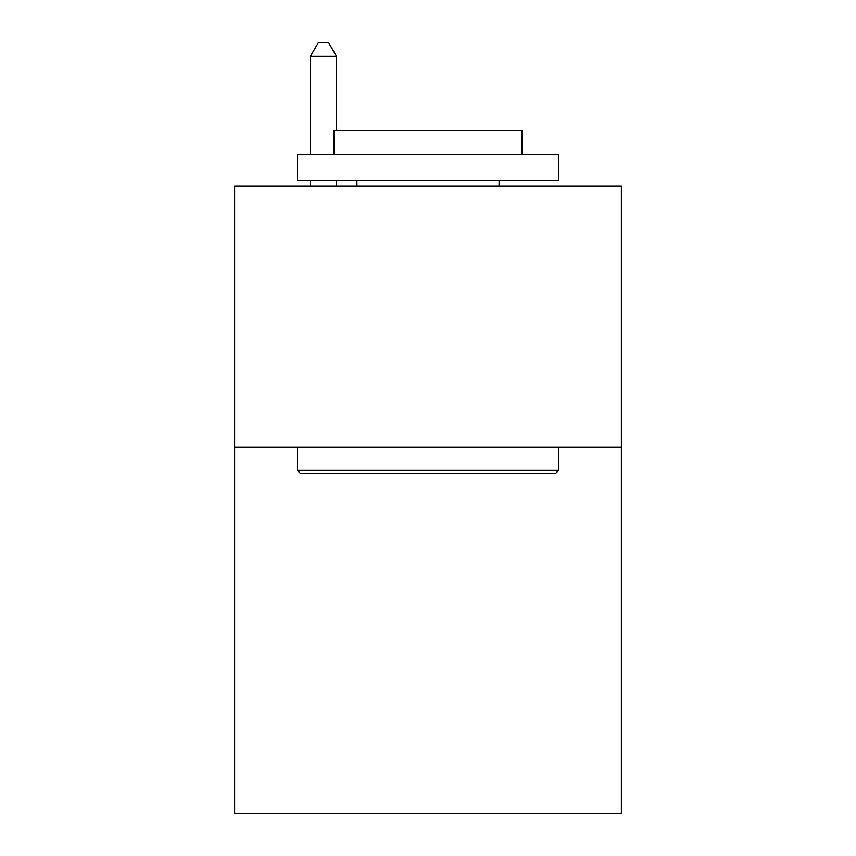 <?xml version="1.0" encoding="UTF-8"?>
<svg xmlns="http://www.w3.org/2000/svg" width="856" height="856" viewBox="0 0 856 856"><rect width="100%" height="100%" fill="white"/><g stroke="black" fill="none" stroke-linecap="round" stroke-linejoin="round"><path stroke-width="1.28" d="M621.381 447.335L621.381 813.2L234.619 813.2L234.619 186.009L621.381 186.009L621.381 447.335L234.619 447.335M300.467 473.475L297.332 470.34L558.668 470.34L555.533 473.475L300.467 473.475M558.668 154.647L558.668 180.787L297.332 180.787L297.332 154.647L558.668 154.647M333.926 154.647L333.926 130.604L522.074 130.604L522.074 154.647M558.668 447.335L558.668 470.34M297.332 447.335L297.332 470.34M499.08 180.787L499.08 186.009M356.92 180.787L356.92 186.009M336.536 130.604L336.536 56.389L310.396 56.389L310.396 154.647M310.396 180.787L310.396 186.009M336.536 180.787L336.536 186.009M310.396 56.389L318.239 42.8L328.693 42.8L336.536 56.389"/></g></svg>
